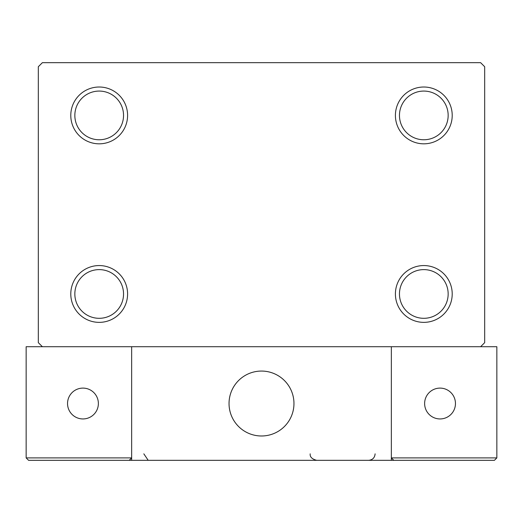 <?xml version="1.0" encoding="UTF-8"?>
<svg xmlns="http://www.w3.org/2000/svg" width="523" height="523" viewBox="0 0 523 523"><rect width="100%" height="100%" fill="white"/><g stroke="black" fill="none" stroke-linecap="round" stroke-linejoin="round"><path stroke-width="0.78" d="M395.408 293.965A28.405 28.405 0 0 0 423.813 322.364A28.405 28.405 0 0 0 452.212 293.965A28.405 28.405 0 0 0 423.813 265.56A28.405 28.405 0 0 0 395.408 293.965M448.159 293.965A24.346 24.346 0 0 1 423.813 318.311A24.346 24.346 0 0 1 399.461 293.965A24.346 24.346 0 0 1 423.813 269.613A24.346 24.346 0 0 1 448.159 293.965M395.408 115.42A28.405 28.405 0 0 0 423.813 143.825A28.405 28.405 0 0 0 452.212 115.42A28.405 28.405 0 0 0 423.813 87.014A28.405 28.405 0 0 0 395.408 115.42M448.159 115.42A24.346 24.346 0 0 1 423.813 139.765A24.346 24.346 0 0 1 399.461 115.42A24.346 24.346 0 0 1 423.813 91.074A24.346 24.346 0 0 1 448.159 115.42M70.788 115.42A28.405 28.405 0 0 0 99.187 143.825A28.405 28.405 0 0 0 127.592 115.42A28.405 28.405 0 0 0 99.187 87.014A28.405 28.405 0 0 0 70.788 115.42M123.539 115.42A24.346 24.346 0 0 1 99.187 139.765A24.346 24.346 0 0 1 74.841 115.42A24.346 24.346 0 0 1 99.187 91.074A24.346 24.346 0 0 1 123.539 115.42M70.788 293.965A28.405 28.405 0 0 0 99.187 322.364A28.405 28.405 0 0 0 127.592 293.965A28.405 28.405 0 0 0 99.187 265.56A28.405 28.405 0 0 0 70.788 293.965M123.539 293.965A24.346 24.346 0 0 1 99.187 318.311A24.346 24.346 0 0 1 74.841 293.965A24.346 24.346 0 0 1 99.187 269.613A24.346 24.346 0 0 1 123.539 293.965M480.617 62.668L42.383 62.668L38.323 66.728L38.323 342.657L42.383 346.71L480.617 346.71L484.677 342.657L484.677 66.728L480.617 62.668M229.035 403.521A32.465 32.465 0 0 1 261.5 371.062A32.465 32.465 0 0 1 293.965 403.521A32.465 32.465 0 0 1 261.5 435.986A32.465 32.465 0 0 1 229.035 403.521M391.348 460.332L131.652 460.332L131.652 346.71L391.348 346.71L391.348 460.332L393.78 460.332L391.348 457.893L391.348 346.71L496.85 346.71L496.85 457.893L494.418 460.332L393.78 460.332L391.348 457.893L496.85 457.893L494.418 460.332M267.011 435.515A32.465 32.465 0 0 0 293.488 398.01A32.465 32.465 0 0 0 255.989 371.533A32.465 32.465 0 0 0 229.512 409.032A32.465 32.465 0 0 0 267.011 435.515M131.652 460.332L28.582 460.332L26.15 457.893L26.15 346.71L42.383 346.71M131.652 457.893L129.22 460.332L131.652 457.893L26.15 457.893L28.582 460.332L86.203 460.332M293.965 403.521A32.465 32.465 0 0 1 247.784 432.946M424.624 403.521A15.422 15.422 0 0 0 440.039 418.943A15.422 15.422 0 0 0 455.461 403.521A15.422 15.422 0 0 0 440.039 388.105A15.422 15.422 0 0 0 424.624 403.521M82.961 418.943A15.422 15.422 0 0 0 98.376 403.521A15.422 15.422 0 0 0 82.961 388.105A15.422 15.422 0 0 0 67.539 403.521A15.422 15.422 0 0 0 82.961 418.943M143.825 453.84L147.885 459.854M375.115 453.84C374.736 457.782 372.566 459.946 368.623 460.332M310.191 453.84C309.806 456.899 311.97 459.063 316.683 460.332"/></g></svg>
